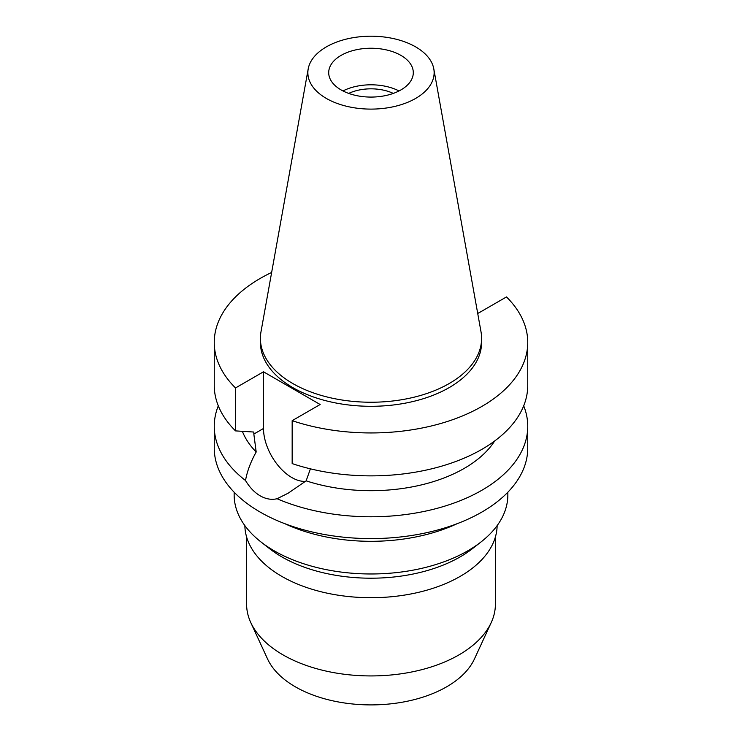 <?xml version="1.0" encoding="UTF-8"?>
<svg xmlns="http://www.w3.org/2000/svg" width="742" height="742" viewBox="0 0 742 742"><rect width="100%" height="100%" fill="white"/><g stroke="black" fill="none" stroke-linecap="round" stroke-linejoin="round"><path stroke-width="1.11" d="M326.359 46.876A63.135 36.451 180 0 1 392.119 38.306A63.135 36.451 180 0 1 433.801 68.895A63.135 36.451 180 0 1 415.641 98.426A63.135 36.451 180 0 1 343.861 105.568A63.135 36.451 180 0 1 308.199 68.895A63.135 36.451 180 0 1 326.359 46.876M341.088 55.39A42.294 24.421 0 0 0 328.706 72.651A42.294 24.421 0 0 0 354.815 95.217A42.294 24.421 0 0 0 400.912 89.921A42.294 24.421 0 0 0 413.294 72.651A42.294 24.421 0 0 0 387.185 50.094A42.294 24.421 0 0 0 341.088 55.39M433.801 68.895L481.011 331.795A110.595 63.849 180 0 1 481.595 338.38A110.595 63.849 180 0 1 449.207 383.531A110.595 63.849 180 0 1 328.678 397.378A110.595 63.849 180 0 1 260.405 338.38A110.595 63.849 180 0 1 260.989 331.795L308.199 68.895M260.405 338.38L260.405 342.442A110.595 63.849 0 0 0 328.678 401.441A110.595 63.849 0 0 0 449.207 387.593A110.595 63.849 0 0 0 481.595 342.442L481.595 338.38M477.551 312.54L478.497 313.087L506.489 296.93A156.748 90.496 180 0 1 527.747 342.442A156.748 90.496 180 0 1 481.836 406.44A156.748 90.496 180 0 1 292.163 420.668L320.154 404.511L263.503 371.798L235.511 387.955A156.748 90.496 180 0 1 214.252 342.442A156.748 90.496 180 0 1 260.164 278.454A156.748 90.496 180 0 1 271.646 272.444M242.374 431.343A131.872 76.138 0 0 0 256.185 452.008L253.838 434.061L263.503 428.477L263.503 371.798M214.252 342.442L214.252 385.376A156.748 90.496 0 0 0 235.511 430.889L253.838 432.039L253.838 434.061M235.511 387.955L235.511 430.889M305.463 481.373A40.059 23.132 60 0 1 291.829 477.542A40.059 23.132 60 0 1 263.503 428.477M527.747 342.442L527.747 385.376A156.748 90.496 0 0 1 481.836 449.364A156.748 90.496 0 0 1 292.163 463.592L292.163 420.668M218.306 405.828A156.748 90.496 180 0 0 214.252 426.288A156.748 90.496 180 0 0 245.509 480.51C249.627 487.401 254.506 492.502 260.164 495.823C265.877 499.069 271.507 500.034 277.072 498.735L288.174 493.189L306.14 480.844L310.406 468.842M306.14 480.844A131.872 76.138 0 0 0 464.242 468.387A131.872 76.138 0 0 0 494.673 440.98M245.509 480.51C247.151 471.318 250.713 461.821 256.185 452.008M214.252 426.288L214.252 448.085A156.748 90.496 0 0 0 311.019 531.699A156.748 90.496 0 0 0 481.836 512.082A156.748 90.496 0 0 0 527.747 448.085L527.747 426.288A156.748 90.496 180 0 1 481.836 490.276A156.748 90.496 180 0 1 277.072 498.735M523.694 405.828A156.748 90.496 180 0 1 527.747 426.288M457.165 523.685A136.843 79.004 180 0 1 284.835 523.685M234.157 492.224L234.157 494.96A136.843 79.004 0 0 0 260.841 541.846A136.843 79.004 0 0 0 467.766 550.833A136.843 79.004 0 0 0 481.159 541.846A136.843 79.004 0 0 0 507.843 494.96L507.843 492.224M481.159 541.846L472.543 548.588A126.149 72.827 180 0 1 460.198 556.871A126.149 72.827 180 0 1 269.457 548.588L260.841 541.846M244.86 525.596A126.149 72.827 0 0 0 323.299 592.302A126.149 72.827 0 0 0 460.198 576.376A126.149 72.827 0 0 0 497.14 525.596M246.594 536.939L246.594 604.109A124.406 71.826 0 0 0 250.787 622.594A124.406 71.826 0 0 0 338.714 673.467A124.406 71.826 0 0 0 458.964 654.898A124.406 71.826 0 0 0 491.213 622.594A124.406 71.826 0 0 0 495.406 604.109L495.406 536.939M250.787 622.594L267.584 659.017A107.015 61.79 0 0 0 343.221 702.785A107.015 61.79 0 0 0 446.675 686.804A107.015 61.79 0 0 0 474.416 659.017L491.213 622.594M393.306 93.409A35.328 20.396 0 0 0 348.694 93.409M342.962 90.941A42.294 24.421 180 0 1 399.038 90.941"/></g></svg>

